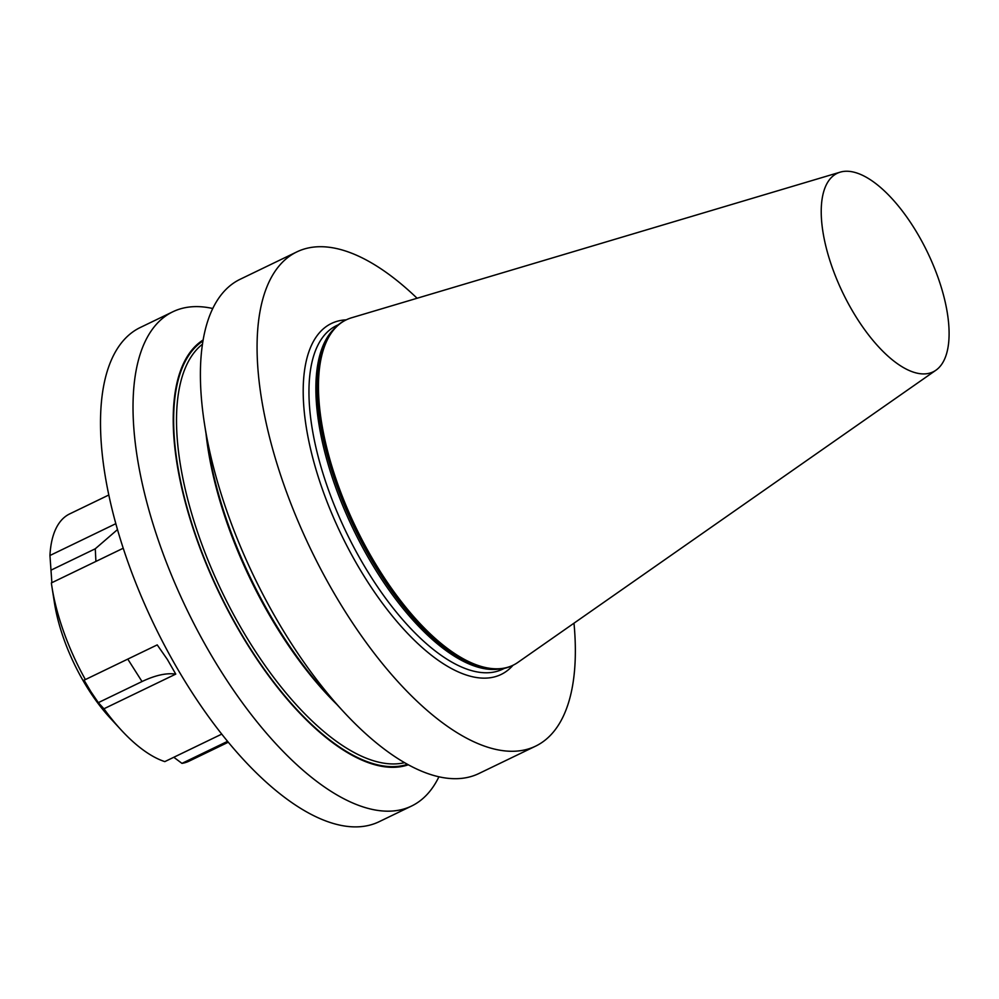 <?xml version="1.0" encoding="UTF-8"?>
<svg xmlns="http://www.w3.org/2000/svg" width="999" height="999" viewBox="0 0 999 999"><rect width="100%" height="100%" fill="white"/><g stroke="black" fill="none" stroke-linecap="round" stroke-linejoin="round"><path stroke-width="1.5" d="M938.223 278.047A110.252 46.941 -115.8 0 1 935.888 370.242A110.252 46.941 -115.8 0 1 832.105 267.145A110.252 46.941 -115.8 0 1 840.234 172.14A110.252 46.941 -115.8 0 1 938.223 278.047M935.888 370.242L517.907 662.387A191.783 81.656 -115.8 0 1 513.061 665.234A191.783 81.656 -115.8 0 1 337.387 483.054A191.783 81.656 -115.8 0 1 346.278 319.83A191.783 81.656 -115.8 0 1 351.523 317.794L840.234 172.14M513.061 665.234L512.162 665.671A191.783 81.656 -115.8 0 1 489.048 668.818A191.783 81.656 -115.8 0 1 336.488 483.479A191.783 81.656 -115.8 0 1 328.546 336.401A191.783 81.656 -115.8 0 1 345.392 320.254L346.278 319.83M573.988 623.189A274.45 116.858 -115.8 0 1 535.589 746.153A274.45 116.858 -115.8 0 1 311.014 549.825A274.45 116.858 -115.8 0 1 296.915 251.86A274.45 116.858 -115.8 0 1 417.095 298.251M535.589 746.153L478.846 773.551A274.45 116.858 -115.8 0 1 342.894 711.013A274.45 116.858 -115.8 0 1 227.447 512.837A274.45 116.858 -115.8 0 1 204.608 424.625A274.45 116.858 -115.8 0 1 240.185 279.258L296.915 251.86M408.279 764.797A236.164 100.549 -115.8 0 1 219.63 593.943A236.164 100.549 -115.8 0 1 203.159 339.972M438.911 776.81A274.45 116.858 -115.8 0 1 411.513 806.068A274.45 116.858 -115.8 0 1 160.102 545.354A274.45 116.858 -115.8 0 1 172.839 311.775A274.45 116.858 -115.8 0 1 212.787 308.516M411.513 806.068L378.983 821.777A274.45 116.858 -115.8 0 1 127.585 561.063A274.45 116.858 -115.8 0 1 140.31 327.485L172.839 311.775M342.894 711.013L327.197 693.955A236.164 100.549 -115.8 0 1 227.859 523.426A236.164 100.549 -115.8 0 1 208.204 447.515L204.608 424.625M85.377 679.57L157.218 644.892L167.345 659.427L175.762 674.1L103.933 708.778L98.339 702.634L90.809 691.545L84.028 680.107L85.377 679.57A137.288 58.454 -115.8 0 1 51.898 586.613A137.288 58.454 -115.8 0 1 51.349 582.941L123.189 548.251M221.678 734.153L164.81 761.613A137.288 58.454 -115.8 0 1 121.066 729.869A137.288 58.454 -115.8 0 1 103.933 708.778M227.497 741.383L181.955 763.373L173.801 757.267M228.222 742.245L189.073 761.151A137.288 58.454 -115.8 0 1 181.955 763.373M121.066 729.869L109.815 717.632A109.828 46.766 -115.8 0 1 88.449 689.472A109.828 46.766 -115.8 0 1 54.47 603.034L51.898 586.613M51.873 582.692L49.95 555.494A137.288 58.454 -115.8 0 1 69.693 513.898L108.829 494.992M49.95 555.494L115.834 523.676M98.339 702.634L142.02 681.543C155.257 675.249 166.508 672.764 175.762 674.1M117.495 529.582L95.267 548.788L51.586 569.88M488.698 668.768A191.371 81.481 -115.8 0 1 488.349 668.718A191.371 81.481 -115.8 0 1 336.114 483.778A191.371 81.481 -115.8 0 1 328.184 337.013A191.371 81.481 -115.8 0 1 328.359 336.713M497.727 669.23A190.821 81.244 -115.8 0 1 334.69 484.615A190.821 81.244 -115.8 0 1 333.616 329.358M504.395 668.356L502.572 669.23A190.821 81.244 -115.8 0 1 327.784 487.962A190.821 81.244 -115.8 0 1 336.638 325.549L338.449 324.675M513.036 665.247A194.942 83.004 -115.8 0 1 322.44 489.373A194.942 83.004 -115.8 0 1 346.253 319.842M336.738 704.332A233.379 99.363 -115.8 0 1 206.019 433.591M404.558 762.687A233.379 99.363 -115.8 0 1 222.377 592.619A233.379 99.363 -115.8 0 1 202.485 344.193M407.43 764.322A235.439 100.25 -115.8 0 1 219.905 593.818A235.439 100.25 -115.8 0 1 202.997 340.934M127.772 659.103L142.02 681.543M95.267 548.788L95.916 561.426M488.349 668.718L489.048 668.818"/></g></svg>
